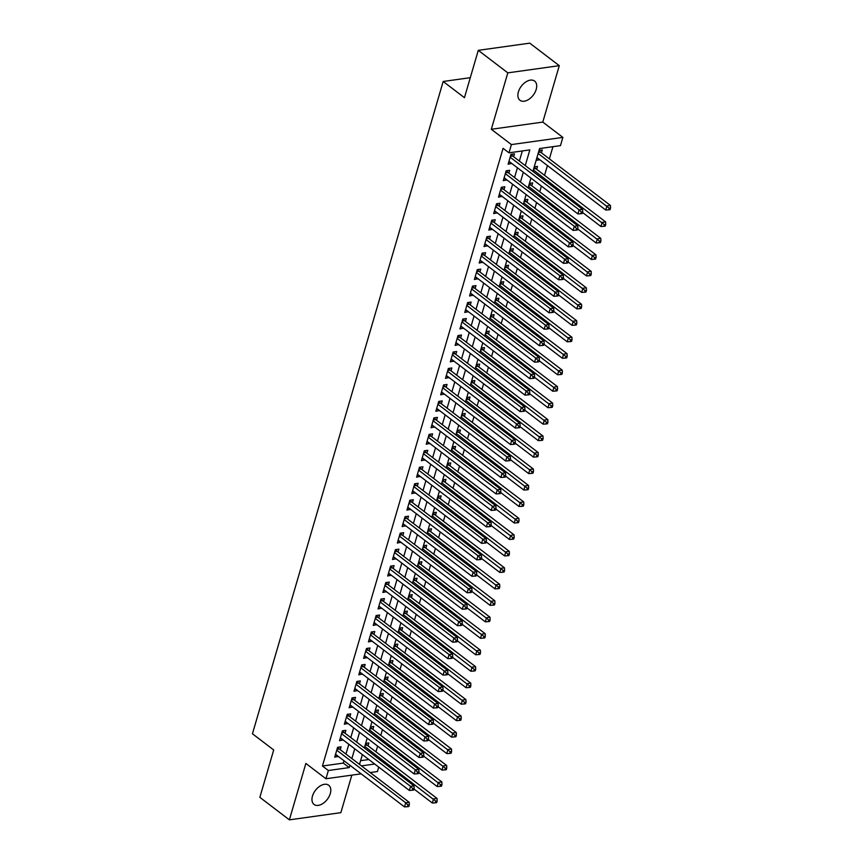 <?xml version="1.0" encoding="UTF-8"?>
<svg xmlns="http://www.w3.org/2000/svg" width="863" height="863" viewBox="0 0 863 863"><rect width="100%" height="100%" fill="white"/><g stroke="black" fill="none" stroke-linecap="round" stroke-linejoin="round"><path stroke-width="1.29" d="M330.281 793.604A12.082 7.454 127.3 0 0 328.706 785.233A12.082 7.454 127.3 0 0 319.752 786.225A12.082 7.454 127.3 0 0 312.471 796.085A12.082 7.454 127.3 0 0 314.056 804.445A12.082 7.454 127.3 0 0 322.999 803.453A12.082 7.454 127.3 0 0 330.281 793.604M536.193 89.428A12.082 7.454 127.3 0 0 534.618 81.068A12.082 7.454 127.3 0 0 525.664 82.061A12.082 7.454 127.3 0 0 518.383 91.92A12.082 7.454 127.3 0 0 519.968 100.281A12.082 7.454 127.3 0 0 528.911 99.288A12.082 7.454 127.3 0 0 536.193 89.428M378.728 767.099L377.433 771.554L370.205 772.568M470.292 77.692L443.183 81.478L252.449 733.766L273.7 749.979L259.849 797.326L289.375 819.85L340.853 812.666L351.834 775.136M443.183 81.478L464.445 97.692L478.285 50.334L529.763 43.15L559.289 65.674L507.811 72.859L491.317 129.277L511.392 144.585L562.87 137.4L560.465 145.631L539.591 148.544L532.903 171.413M491.317 129.277L542.795 122.082L559.289 65.674M542.795 122.082L562.87 137.4M375.966 751.846L377.649 746.117M380.788 735.373L382.46 729.645M385.599 718.901L387.282 713.172M390.421 702.439L392.093 696.711M395.232 685.966L396.915 680.238M400.054 669.494L401.726 663.766M404.866 653.021L406.549 647.293M409.688 636.549L411.36 630.821M414.499 620.076L416.182 614.348M419.321 603.604L420.993 597.876M424.132 587.131L425.815 581.403M428.954 570.659L430.626 564.931M433.765 554.186L435.448 548.458M438.587 537.714L440.259 531.986M443.399 521.241L445.081 515.513M448.221 504.769L449.893 499.041M453.032 488.296L454.715 482.579M457.854 471.834L459.526 466.106M462.665 455.362L464.348 449.634M467.487 438.889L469.159 433.161M472.298 422.417L473.981 416.689M477.12 405.944L478.792 400.216M481.932 389.472L483.614 383.744M486.754 372.999L488.426 367.271M491.565 356.527L493.248 350.799M496.387 340.054L498.059 334.326M501.198 323.582L502.881 317.854M506.02 307.109L507.692 301.381M510.831 290.637L512.514 284.909M515.653 274.164L517.325 268.436M520.465 257.703L522.147 251.974M525.287 241.23L526.959 235.502M530.098 224.758L531.781 219.029M534.92 208.285L536.592 202.557M539.742 191.813L541.414 186.084M544.553 175.34L547.412 165.556M549.375 158.868L552.935 146.688M478.285 50.334L507.811 72.859M340.238 749.699L341.079 746.819L337.595 747.304L334.704 757.185L338.274 756.387M345.049 733.226L345.89 730.346L342.417 730.832L339.526 740.713L343.096 739.915M349.871 716.754L350.712 713.874L347.228 714.359L344.337 724.24L347.908 723.442M354.682 700.281L355.524 697.401L352.05 697.887L349.159 707.768L352.73 706.97M359.504 683.809L360.346 680.929L356.861 681.414L353.97 691.295L357.541 690.497M364.315 667.347L365.157 664.456L361.683 664.942L358.792 674.823L362.363 674.025M369.137 650.875L369.979 647.984L366.495 648.469L363.603 658.361L367.174 657.552M373.949 634.402L374.79 631.511L371.317 631.996L368.425 641.889L371.996 641.08M378.771 617.93L379.612 615.049L376.128 615.535L373.237 625.416L376.807 624.607M383.582 601.457L384.423 598.577L380.95 599.062L378.059 608.944L381.629 608.135M388.404 584.985L389.245 582.104L385.761 582.59L382.87 592.471L386.441 591.673M393.215 568.512L394.057 565.632L390.583 566.117L387.692 575.999L391.263 575.2M398.037 552.04L398.879 549.159L395.394 549.645L392.503 559.526L396.074 558.728M402.848 535.567L403.69 532.687L400.216 533.172L397.325 543.054L400.896 542.255M407.67 519.095L408.512 516.214L405.027 516.7L402.136 526.581L405.707 525.783M412.482 502.622L413.323 499.742L409.849 500.227L406.958 510.109L410.529 509.31M417.304 486.149L418.145 483.269L414.661 483.755L411.77 493.636L415.34 492.838M422.115 469.677L422.956 466.797L419.483 467.282L416.592 477.163L420.162 476.365M426.937 453.204L427.778 450.324L424.294 450.81L421.403 460.691L424.974 459.893M431.748 436.743L432.59 433.852L429.116 434.337L426.225 444.229L429.796 443.42M436.57 420.27L437.412 417.379L433.927 417.865L431.036 427.757L434.607 426.948M441.381 403.798L442.223 400.907L438.749 401.403L435.858 411.284L439.429 410.475M446.203 387.325L447.045 384.445L443.56 384.93L440.669 394.812L444.24 394.003M451.015 370.853L451.856 367.972L448.382 368.458L445.491 378.339L449.062 377.53M455.837 354.38L456.678 351.5L453.194 351.985L450.303 361.867L453.873 361.068M460.648 337.908L461.489 335.027L458.016 335.513L455.125 345.394L458.695 344.596M465.47 321.435L466.311 318.555L462.827 319.04L459.936 328.922L463.507 328.123M470.281 304.963L471.122 302.082L467.649 302.568L464.758 312.449L468.329 311.651M475.103 288.49L475.945 285.61L472.46 286.095L469.569 295.977L473.14 295.178M479.914 272.018L480.756 269.137L477.282 269.623L474.391 279.504L477.962 278.706M484.736 255.545L485.578 252.665L482.093 253.15L479.202 263.032L482.773 262.233M489.548 239.073L490.389 236.192L486.915 236.678L484.024 246.559L487.595 245.761M494.37 222.611L495.211 219.72L491.727 220.205L488.836 230.087L492.406 229.288M499.181 206.138L500.022 203.247L496.549 203.733L493.658 213.625L497.228 212.816M504.003 189.666L504.844 186.775L501.36 187.26L498.469 197.152L502.039 196.343M508.814 173.193L509.655 170.313L506.182 170.798L503.291 180.68L506.861 179.871M536.862 157.886L539.504 159.515M541.457 152.837L542.298 149.946L539.051 150.41M536.646 169.31L537.487 166.419L534.229 166.872M531.824 185.772L532.665 182.891L529.418 183.344M527.013 202.244L527.854 199.364L524.596 199.817M522.191 218.717L523.032 215.836L519.785 216.289M517.379 235.189L518.221 232.309L514.963 232.762M512.557 251.662L513.399 248.781L510.152 249.234M507.746 268.134L508.587 265.254L505.33 265.707M502.924 284.607L503.765 281.726L500.518 282.179M498.113 301.079L498.954 298.199L495.696 298.652M493.291 317.552L494.132 314.671L490.885 315.124M488.48 334.024L489.321 331.144L486.063 331.597M483.658 350.497L484.499 347.606L481.252 348.069M478.846 366.969L479.688 364.078L476.43 364.542M474.024 383.442L474.866 380.551L471.619 381.004M469.213 399.903L470.055 397.023L466.797 397.476M464.391 416.376L465.233 413.496L461.985 413.949M459.58 432.848L460.421 429.968L457.163 430.421M454.758 449.321L455.599 446.441L452.352 446.894M449.947 465.793L450.788 462.913L447.53 463.366M445.125 482.266L445.966 479.386L442.719 479.839M440.313 498.738L441.155 495.858L437.897 496.311M435.491 515.211L436.333 512.331L433.086 512.784M430.68 531.684L431.522 528.803L428.264 529.256M425.858 548.156L426.7 545.276L423.453 545.729M421.047 564.629L421.888 561.748L418.631 562.201M416.225 581.101L417.066 578.21L413.819 578.674M411.414 597.574L412.255 594.683L408.997 595.146M406.592 614.046L407.433 611.155L404.186 611.608M401.78 630.508L402.622 627.628L399.364 628.081M396.958 646.98L397.8 644.1L394.553 644.553M392.147 663.453L392.989 660.573L389.731 661.026M387.325 679.925L388.167 677.045L384.92 677.498M382.514 696.398L383.355 693.518L380.098 693.971M377.692 712.87L378.533 709.99L375.286 710.443M372.881 729.343L373.722 726.463L370.464 726.916M360.594 760.681L368.814 759.537M536.16 160.291L539.407 159.838M365.653 743.388L368.9 742.935L368.059 745.815M525.265 165.588L529.85 149.903L508.987 152.827L503.075 148.317L322.449 766.01L343.323 763.097L344.003 760.756M345.966 754.068L348.825 744.284M350.777 737.595L353.636 727.811M355.599 721.123L358.458 711.339M360.41 704.65L363.269 694.866M365.232 688.178L368.091 678.394M370.044 671.716L372.902 661.921M374.866 655.244L377.724 645.448M379.677 638.771L382.536 628.976M384.499 622.299L387.358 612.514M389.31 605.826L392.169 596.042M394.132 589.353L396.991 579.569M398.943 572.881L401.802 563.097M403.765 556.408L406.624 546.624M408.577 539.936L411.435 530.152M413.399 523.463L416.257 513.679M418.21 506.991L421.068 497.207M423.032 490.518L425.891 480.734M427.843 474.046L430.702 464.262M432.665 457.584L435.524 447.789M437.476 441.112L440.335 431.317M442.298 424.639L445.157 414.844M447.11 408.167L449.968 398.372M451.932 391.694L454.79 381.91M456.743 375.222L459.601 365.437M461.565 358.749L464.423 348.965M466.376 342.277L469.235 332.492M471.198 325.804L474.057 316.02M476.009 309.332L478.868 299.547M480.831 292.859L483.69 283.075M485.642 276.387L488.512 266.602M490.464 259.914L493.323 250.13M495.276 243.442L498.145 233.657M500.098 226.98L502.956 217.185M504.909 210.507L507.778 200.712M509.731 194.035L512.59 184.24M514.542 177.562L517.412 167.767M519.364 161.09L522.32 150.96M513.636 156.721L514.477 153.841L510.993 154.326L508.113 164.207L511.683 163.398M361.155 773.831L325.944 778.75L305.869 763.431L289.375 819.85M325.944 778.75L328.361 770.508L349.224 767.595L349.914 765.254M322.449 766.01L328.361 770.508M508.987 152.827L511.392 144.585M361.457 765.891L374.725 764.035M530.95 178.102L528.091 187.886M526.128 194.574L523.269 204.358M521.317 211.047L518.458 220.831M516.495 227.519L513.636 237.303M511.683 243.992L508.825 253.776M506.861 260.464L504.003 270.248M502.05 276.937L499.192 286.721M497.228 293.409L494.37 303.193M492.417 309.871L489.558 319.666M487.595 326.343L484.736 336.139M482.784 342.816L479.925 352.611M477.962 359.288L475.103 369.084M473.151 375.761L470.292 385.545M468.329 392.234L465.47 402.018M463.517 408.706L460.659 418.49M458.695 425.179L455.837 434.963M453.884 441.651L451.025 451.435M449.062 458.124L446.203 467.908M444.251 474.596L441.392 484.38M439.429 491.069L436.57 500.853M434.618 507.541L431.759 517.325M429.796 524.014L426.937 533.798M424.984 540.475L422.115 550.27M420.162 556.948L417.304 566.743M415.351 573.42L412.482 583.215M410.529 589.893L407.67 599.688M405.718 606.365L402.848 616.15M400.896 622.838L398.037 632.622M396.085 639.31L393.215 649.095M391.263 655.783L388.404 665.567M386.451 672.255L383.582 682.04M381.629 688.728L378.771 698.512M376.818 705.2L373.949 714.985M371.996 721.673L369.137 731.457M367.185 738.145L364.315 747.93M362.363 754.607L359.504 764.402M351.867 758.577L354.725 748.782M356.678 742.104L359.547 732.309M361.5 725.632L364.359 715.848M366.311 709.159L369.181 699.375M371.133 692.687L373.992 682.903M375.944 676.214L378.814 666.43M380.766 659.742L383.625 649.958M385.578 643.269L388.447 633.485M390.4 626.797L393.258 617.013M395.211 610.324L398.08 600.54M400.033 593.852L402.892 584.068M404.844 577.39L407.714 567.595M409.666 560.918L412.525 551.123M414.477 544.445L417.347 534.65M419.299 527.973L422.158 518.178M424.111 511.5L426.98 501.716M428.933 495.028L431.791 485.243M433.744 478.555L436.613 468.771M438.566 462.083L441.425 452.298M443.377 445.61L446.247 435.826M448.199 429.138L451.058 419.353M453.021 412.665L455.88 402.881M457.832 396.193L460.691 386.408M462.654 379.72L465.513 369.936M467.466 363.247L470.324 353.463M472.288 346.786L475.146 336.991M477.099 330.313L479.957 320.518M481.921 313.841L484.779 304.046M486.732 297.368L489.591 287.573M491.554 280.896L494.413 271.111M496.365 264.423L499.224 254.639M501.187 247.951L504.046 238.166M505.998 231.478L508.857 221.694M510.82 215.006L513.679 205.221M515.632 198.533L518.49 188.749M520.454 182.061L523.312 172.276M343.323 763.097L349.224 767.595M508.857 161.64L511.586 163.722M504.046 178.112L506.764 180.194M499.224 194.585L501.953 196.667M494.413 211.057L497.131 213.139M489.591 227.53L492.32 229.601M484.779 243.992L487.498 246.074M479.957 260.464L482.687 262.546M475.146 276.937L477.865 279.019M470.324 293.409L473.053 295.491M465.513 309.882L468.231 311.964M460.691 326.354L463.42 328.436M455.88 342.827L458.598 344.909M451.058 359.299L453.787 361.381M446.247 375.772L448.965 377.854M441.425 392.244L444.154 394.326M436.613 408.717L439.332 410.799M431.791 425.189L434.521 427.271M426.969 441.662L429.698 443.733M422.158 458.134L424.887 460.206M417.336 474.596L420.065 476.678M412.525 491.069L415.254 493.151M407.703 507.541L410.432 509.623M402.892 524.014L405.621 526.096M398.07 540.486L400.799 542.568M393.258 556.959L395.988 559.041M388.436 573.431L391.166 575.513M383.625 589.904L386.354 591.986M378.803 606.376L381.532 608.458M373.992 622.849L376.721 624.931M369.17 639.321L371.899 641.403M364.359 655.794L367.088 657.876M359.537 672.266L362.266 674.337M354.725 688.739L357.455 690.81M349.903 705.2L352.633 707.282M345.092 721.673L347.821 723.755M340.27 738.145L342.999 740.227M335.459 754.618L338.188 756.7M510.152 157.206L579.116 209.806L577.919 213.927L508.954 161.327M511.468 154.261L512.277 155.545A1.888 1.262 -97.9 0 0 512.687 155.998L582.601 209.321L579.116 209.806L581.338 212.071L580.853 213.711L582.245 213.517L582.73 211.877L581.338 212.071M582.73 211.877L582.601 209.321M577.919 213.927L580.853 213.711M536.948 157.573L605.74 210.043L606.948 205.923L610.421 205.437L540.518 152.115A1.888 1.262 82.1 0 1 540.109 151.661L539.299 150.367M609.159 208.188L608.685 209.828L610.076 209.633L610.551 207.994L609.159 208.188L538.156 153.452M608.685 209.828L605.74 210.043M610.421 205.437L610.551 207.994M505.34 173.679L574.305 226.279L573.097 230.399L504.132 177.789M506.657 170.723L507.466 172.017A1.888 1.262 -97.9 0 0 507.876 172.471L577.779 225.793L574.305 226.279L576.516 228.544L576.042 230.184L577.433 229.99L577.908 228.35L576.516 228.544M577.908 228.35L577.779 225.793M573.097 230.399L576.042 230.184M500.518 190.151L569.483 242.751L568.285 246.872L499.321 194.261M501.835 187.195L502.644 188.49A1.888 1.262 -97.9 0 0 503.053 188.943L572.967 242.266L569.483 242.751L571.705 245.016L571.22 246.656L572.611 246.462L573.097 244.822L571.705 245.016M573.097 244.822L572.967 242.266M568.285 246.872L571.22 246.656M495.707 206.624L564.672 259.224L563.463 263.344L494.499 210.734M497.023 203.668L497.832 204.963A1.888 1.262 -97.9 0 0 498.242 205.416L568.145 258.738L564.672 259.224L566.883 261.489L566.408 263.129L567.8 262.935L568.275 261.295L566.883 261.489M568.275 261.295L568.145 258.738M563.463 263.344L566.408 263.129M490.885 223.096L559.85 275.696L558.652 279.817L489.688 227.206M492.201 220.141L493.01 221.424A1.888 1.262 -97.9 0 0 493.42 221.888L563.334 275.211L559.85 275.696L562.072 277.962L561.586 279.601L562.978 279.407L563.463 277.757L562.072 277.962M563.463 277.757L563.334 275.211M558.652 279.817L561.586 279.601M582.547 212.492L600.928 226.516L602.126 222.395L605.61 221.91L535.696 168.587A1.888 1.262 82.1 0 1 535.287 168.134L534.477 166.839M604.348 224.66L603.863 226.3L605.254 226.106L605.74 224.466L604.348 224.66L533.345 169.925M603.863 226.3L600.928 226.516M605.61 221.91L605.74 224.466M577.735 228.965L596.106 242.988L597.315 238.868L600.788 238.382L530.885 185.06A1.888 1.262 82.1 0 1 530.475 184.596L529.666 183.312M599.526 241.122L599.051 242.773L600.443 242.579L600.918 240.928L599.526 241.122L528.523 186.397M599.051 242.773L596.106 242.988M600.788 238.382L600.918 240.928M572.913 245.437L591.295 259.461L592.493 255.34L595.977 254.855L526.063 201.532A1.888 1.262 82.1 0 1 525.653 201.068L524.844 199.785M594.715 257.595L594.229 259.245L595.621 259.051L596.106 257.401L594.715 257.595L523.712 202.87M594.229 259.245L591.295 259.461M595.977 254.855L596.106 257.401M568.091 261.91L586.473 275.923L587.681 271.813L591.155 271.327L521.252 217.994A1.888 1.262 82.1 0 1 520.842 217.541L520.033 216.257M589.893 274.067L589.418 275.718L590.81 275.524L591.284 273.873L589.893 274.067L518.89 219.342M589.418 275.718L586.473 275.923M591.155 271.327L591.284 273.873M486.074 239.558L555.038 292.169L553.83 296.289L484.866 243.679M487.39 236.613L488.199 237.897A1.888 1.262 -97.9 0 0 488.609 238.361L558.512 291.683L555.038 292.169L557.25 294.423L556.775 296.074L558.167 295.88L558.641 294.229L557.25 294.423M558.641 294.229L558.512 291.683M553.83 296.289L556.775 296.074M563.28 278.382L581.662 292.395L582.859 288.285L586.344 287.8L516.43 234.466A1.888 1.262 82.1 0 1 516.02 234.013L515.211 232.73M585.082 290.54L584.596 292.19L585.988 291.996L586.473 290.346L585.082 290.54L514.078 235.815M584.596 292.19L581.662 292.395M586.344 287.8L586.473 290.346M481.252 256.031L550.216 308.641L549.019 312.762L480.055 260.151M482.568 253.086L483.377 254.369A1.888 1.262 -97.9 0 0 483.787 254.833L553.701 308.156L550.216 308.641L552.439 310.896L551.953 312.546L553.345 312.352L553.83 310.702L552.439 310.896M553.83 310.702L553.701 308.156M549.019 312.762L551.953 312.546M558.458 294.855L576.84 308.868L578.048 304.758L581.522 304.272L511.619 250.939A1.888 1.262 82.1 0 1 511.209 250.486L510.4 249.202M580.26 307.012L579.785 308.663L581.177 308.469L581.651 306.818L580.26 307.012L509.256 252.287M579.785 308.663L576.84 308.868M581.522 304.272L581.651 306.818M476.441 272.503L545.405 325.114L544.197 329.224L475.233 276.624M477.757 269.558L478.566 270.842A1.888 1.262 -97.9 0 0 478.976 271.295L548.879 324.628L545.405 325.114L547.617 327.368L547.142 329.019L548.534 328.825L549.008 327.174L547.617 327.368M549.008 327.174L548.879 324.628M544.197 329.224L547.142 329.019M553.647 311.327L572.029 325.34L573.226 321.23L576.711 320.734L506.797 267.411A1.888 1.262 82.1 0 1 506.387 266.958L505.578 265.675M575.448 323.485L574.963 325.135L576.355 324.941L576.84 323.291L575.448 323.485L504.445 268.76M574.963 325.135L572.029 325.34M576.711 320.734L576.84 323.291M471.619 288.976L540.583 341.586L539.386 345.696L470.421 293.096M472.935 286.031L473.744 287.314A1.888 1.262 -97.9 0 0 474.154 287.767L544.068 341.101L540.583 341.586L542.805 343.841L542.32 345.491L543.712 345.297L544.197 343.647L542.805 343.841M544.197 343.647L544.068 341.101M539.386 345.696L542.32 345.491M548.825 327.8L567.207 341.813L568.415 337.692L571.889 337.206L501.986 283.884A1.888 1.262 82.1 0 1 501.576 283.431L500.767 282.147M570.626 339.957L570.152 341.608L571.543 341.414L572.018 339.763L570.626 339.957L499.623 285.221M570.152 341.608L567.207 341.813M571.889 337.206L572.018 339.763M466.807 305.448L535.772 358.059L534.564 362.169L465.599 309.569M468.124 302.503L468.933 303.787A1.888 1.262 -97.9 0 0 469.343 304.24L539.246 357.573L535.772 358.059L537.983 360.313L537.509 361.964L538.9 361.77L539.375 360.119L537.983 360.313M539.375 360.119L539.246 357.573M534.564 362.169L537.509 361.964M544.014 344.272L562.396 358.285L563.593 354.164L567.077 353.679L497.164 300.356A1.888 1.262 82.1 0 1 496.754 299.903L495.945 298.62M565.815 356.43L565.33 358.08L566.721 357.886L567.207 356.236L565.815 356.43L494.812 301.694M565.33 358.08L562.396 358.285M567.077 353.679L567.207 356.236M461.985 321.921L530.95 374.52L529.753 378.641L460.788 326.041M463.302 318.976L464.111 320.259A1.888 1.262 -97.9 0 0 464.521 320.712L534.434 374.035L530.95 374.52L533.172 376.786L532.687 378.436L534.078 378.242L534.564 376.592L533.172 376.786M534.564 376.592L534.434 374.035M529.753 378.641L532.687 378.436M539.192 360.745L557.574 374.758L558.782 370.637L562.255 370.151L492.352 316.829A1.888 1.262 82.1 0 1 491.942 316.376L491.133 315.092M560.993 372.902L560.519 374.553L561.91 374.359L562.385 372.708L560.993 372.902L489.99 318.167M560.519 374.553L557.574 374.758M562.255 370.151L562.385 372.708M457.174 338.393L526.139 390.993L524.931 395.114L455.966 342.514M458.49 335.448L459.299 336.732A1.888 1.262 -97.9 0 0 459.709 337.185L529.612 390.508L526.139 390.993L528.35 393.258L527.876 394.909L529.267 394.715L529.742 393.064L528.35 393.258M529.742 393.064L529.612 390.508M524.931 395.114L527.876 394.909M534.38 377.207L552.762 391.23L553.96 387.109L557.444 386.624L487.53 333.301A1.888 1.262 82.1 0 1 487.12 332.848L486.311 331.554M556.182 389.375L555.696 391.015L557.088 390.82L557.574 389.181L556.182 389.375L485.179 334.639M555.696 391.015L552.762 391.23M557.444 386.624L557.574 389.181M452.352 354.866L521.317 407.465L520.119 411.586L451.155 358.986M453.668 351.921L454.477 353.204A1.888 1.262 -97.9 0 0 454.887 353.657L524.801 406.98L521.317 407.465L523.539 409.731L523.054 411.381L524.445 411.187L524.931 409.537L523.539 409.731M524.931 409.537L524.801 406.98M520.119 411.586L523.054 411.381M529.558 393.679L547.94 407.703L549.148 403.582L552.622 403.097L482.719 349.774A1.888 1.262 82.1 0 1 482.309 349.321L481.5 348.026M551.36 405.847L550.885 407.487L552.277 407.293L552.752 405.653L551.36 405.847L480.357 351.112M550.885 407.487L547.94 407.703M552.622 403.097L552.752 405.653M447.541 371.338L516.506 423.938L515.297 428.059L446.333 375.459M448.857 368.393L449.666 369.677A1.888 1.262 -97.9 0 0 450.076 370.13L519.979 423.453L516.506 423.938L518.717 426.203L518.242 427.854L519.634 427.66L520.109 426.009L518.717 426.203M520.109 426.009L519.979 423.453M515.297 428.059L518.242 427.854M524.747 410.152L543.129 424.175L544.326 420.054L547.811 419.569L477.897 366.246A1.888 1.262 82.1 0 1 477.487 365.793L476.678 364.499M546.549 422.32L546.063 423.96L547.455 423.765L547.94 422.126L546.549 422.32L475.545 367.584M546.063 423.96L543.129 424.175M547.811 419.569L547.94 422.126M442.719 387.811L511.683 440.41L510.486 444.531L441.522 391.931M444.035 384.855L444.844 386.149A1.888 1.262 -97.9 0 0 445.254 386.602L515.168 439.925L511.683 440.41L513.906 442.676L513.42 444.316L514.812 444.121L515.297 442.482L513.906 442.676M515.297 442.482L515.168 439.925M510.486 444.531L513.42 444.316M519.925 426.624L538.307 440.648L539.515 436.527L542.989 436.042L473.086 382.719A1.888 1.262 82.1 0 1 472.676 382.266L471.867 380.971M541.727 438.792L541.252 440.432L542.644 440.238L543.118 438.598L541.727 438.792L470.723 384.057M541.252 440.432L538.307 440.648M542.989 436.042L543.118 438.598M437.908 404.283L506.872 456.883L505.664 461.004L436.7 408.393M439.224 401.327L440.033 402.622A1.888 1.262 -97.9 0 0 440.443 403.075L510.346 456.398L506.872 456.883L509.084 459.148L508.609 460.788L510.001 460.594L510.475 458.954L509.084 459.148M510.475 458.954L510.346 456.398M505.664 461.004L508.609 460.788M515.114 443.097L533.496 457.12L534.693 452.999L538.178 452.514L468.264 399.191A1.888 1.262 82.1 0 1 467.854 398.728L467.045 397.444M536.915 455.254L536.43 456.905L537.822 456.71L538.307 455.06L536.915 455.254L465.912 400.529M536.43 456.905L533.496 457.12M538.178 452.514L538.307 455.06M433.086 420.756L502.05 473.356L500.853 477.476L431.888 424.866M434.402 417.8L435.211 419.094A1.888 1.262 -97.9 0 0 435.621 419.547L505.535 472.87L502.05 473.356L504.272 475.621L503.787 477.261L505.179 477.066L505.664 475.427L504.272 475.621M505.664 475.427L505.535 472.87M500.853 477.476L503.787 477.261M510.292 459.569L528.674 473.593L529.882 469.472L533.356 468.987L463.453 415.664A1.888 1.262 82.1 0 1 463.043 415.2L462.234 413.916M532.093 471.727L531.619 473.377L533.01 473.183L533.485 471.532L532.093 471.727L461.09 417.002M531.619 473.377L528.674 473.593M533.356 468.987L533.485 471.532M428.275 437.228L497.239 489.828L496.031 493.949L427.066 441.338M429.591 434.272L430.4 435.567A1.888 1.262 -97.9 0 0 430.81 436.02L500.713 489.343L497.239 489.828L499.45 492.093L498.976 493.733L500.367 493.539L500.842 491.899L499.45 492.093M500.842 491.899L500.713 489.343M496.031 493.949L498.976 493.733M505.481 476.042L523.863 490.065L525.06 485.945L528.544 485.459L458.631 432.136A1.888 1.262 82.1 0 1 458.221 431.673L457.412 430.389M527.282 488.199L526.797 489.85L528.188 489.655L528.674 488.005L527.282 488.199L456.279 433.474M526.797 489.85L523.863 490.065M528.544 485.459L528.674 488.005M423.453 453.701L492.417 506.301L491.22 510.421L422.255 457.811M424.769 450.745L425.578 452.029A1.888 1.262 -97.9 0 0 425.988 452.492L495.901 505.815L492.417 506.301L494.639 508.555L494.154 510.206L495.545 510.011L496.031 508.361L494.639 508.555M496.031 508.361L495.901 505.815M491.22 510.421L494.154 510.206M500.659 492.514L519.041 506.527L520.249 502.417L523.722 501.932L453.819 448.598A1.888 1.262 82.1 0 1 453.409 448.145L452.6 446.861M522.46 504.672L521.986 506.322L523.377 506.128L523.852 504.477L522.46 504.672L451.457 449.947M521.986 506.322L519.041 506.527M523.722 501.932L523.852 504.477M418.641 470.162L487.606 522.773L486.398 526.894L417.433 474.283M419.957 467.217L420.766 468.501A1.888 1.262 -97.9 0 0 421.176 468.965L491.079 522.288L487.606 522.773L489.817 525.028L489.343 526.678L490.734 526.484L491.209 524.833L489.817 525.028M491.209 524.833L491.079 522.288M486.398 526.894L489.343 526.678M495.847 508.987L514.229 523L515.427 518.89L518.911 518.404L448.997 465.071A1.888 1.262 82.1 0 1 448.587 464.618L447.778 463.334M517.649 521.144L517.164 522.795L518.555 522.6L519.041 520.95L517.649 521.144L446.635 466.419M517.164 522.795L514.229 523M518.911 518.404L519.041 520.95M413.819 486.635L482.784 539.246L481.586 543.356L412.622 490.756M415.135 483.69L415.944 484.974A1.888 1.262 -97.9 0 0 416.354 485.438L486.268 538.76L482.784 539.246L485.006 541.5L484.521 543.151L485.912 542.956L486.398 541.306L485.006 541.5M486.398 541.306L486.268 538.76M481.586 543.356L484.521 543.151M491.025 525.459L509.407 539.472L510.616 535.362L514.089 534.877L444.186 481.543A1.888 1.262 82.1 0 1 443.776 481.09L442.967 479.806M512.827 537.617L512.352 539.267L513.744 539.073L514.219 537.422L512.827 537.617L441.824 482.892M512.352 539.267L509.407 539.472M514.089 534.877L514.219 537.422M409.008 503.107L477.973 555.718L476.764 559.828L407.8 507.228M410.324 500.162L411.133 501.446A1.888 1.262 -97.9 0 0 411.543 501.899L481.446 555.233L477.973 555.718L480.184 557.973L479.709 559.623L481.101 559.429L481.576 557.778L480.184 557.973M481.576 557.778L481.446 555.233M476.764 559.828L479.709 559.623M486.214 541.932L504.596 555.945L505.794 551.824L509.278 551.338L439.364 498.016A1.888 1.262 82.1 0 1 438.954 497.563L438.145 496.279M508.016 554.089L507.53 555.74L508.922 555.545L509.407 553.895L508.016 554.089L437.002 499.364M507.53 555.74L504.596 555.945M509.278 551.338L509.407 553.895M404.186 519.58L473.151 572.191L471.953 576.301L402.989 523.701M405.502 516.635L406.311 517.919A1.888 1.262 -97.9 0 0 406.721 518.372L476.635 571.705L473.151 572.191L475.373 574.445L474.887 576.096L476.279 575.901L476.764 574.251L475.373 574.445M476.764 574.251L476.635 571.705M471.953 576.301L474.887 576.096M481.392 558.404L499.774 572.417L500.982 568.296L504.456 567.811L434.553 514.488A1.888 1.262 82.1 0 1 434.143 514.035L433.334 512.751M503.194 570.562L502.719 572.212L504.111 572.018L504.585 570.367L503.194 570.562L432.19 515.826M502.719 572.212L499.774 572.417M504.456 567.811L504.585 570.367M399.375 536.052L468.339 588.663L467.131 592.773L398.167 540.173M400.691 533.107L401.5 534.391A1.888 1.262 -97.9 0 0 401.91 534.844L471.813 588.178L468.339 588.663L470.551 590.918L470.076 592.568L471.468 592.374L471.942 590.724L470.551 590.918M471.942 590.724L471.813 588.178M467.131 592.773L470.076 592.568M476.581 574.877L494.963 588.89L496.16 584.769L499.645 584.283L429.731 530.961A1.888 1.262 82.1 0 1 429.321 530.508L428.512 529.224M498.383 587.034L497.897 588.685L499.289 588.49L499.774 586.84L498.383 587.034L427.368 532.298M497.897 588.685L494.963 588.89M499.645 584.283L499.774 586.84M394.553 552.525L463.517 605.125L462.32 609.246L393.355 556.646M395.869 549.58L396.678 550.864A1.888 1.262 -97.9 0 0 397.088 551.317L467.002 604.639L463.517 605.125L465.74 607.39L465.254 609.041L466.646 608.846L467.131 607.196L465.74 607.39M467.131 607.196L467.002 604.639M462.32 609.246L465.254 609.041M471.759 591.349L490.141 605.362L491.349 601.241L494.823 600.756L424.92 547.433A1.888 1.262 82.1 0 1 424.51 546.98L423.701 545.696M493.56 603.507L493.086 605.157L494.477 604.963L494.952 603.313L493.56 603.507L422.557 548.771M493.086 605.157L490.141 605.362M494.823 600.756L494.952 603.313M389.742 568.997L458.706 621.597L457.498 625.718L388.533 573.118M391.058 566.052L391.867 567.336A1.888 1.262 -97.9 0 0 392.277 567.789L462.18 621.112L458.706 621.597L460.918 623.863L460.443 625.513L461.834 625.319L462.309 623.669L460.918 623.863M462.309 623.669L462.18 621.112M457.498 625.718L460.443 625.513M466.948 607.811L485.33 621.835L486.527 617.714L490.011 617.228L420.098 563.906A1.888 1.262 82.1 0 1 419.688 563.453L418.879 562.158M488.749 619.979L488.264 621.619L489.655 621.425L490.141 619.785L488.749 619.979L417.735 565.243M488.264 621.619L485.33 621.835M490.011 617.228L490.141 619.785M384.92 585.47L453.884 638.07L452.687 642.191L383.722 589.591M386.236 582.525L387.045 583.809A1.888 1.262 -97.9 0 0 387.455 584.262L457.368 637.584L453.884 638.07L456.106 640.335L455.621 641.986L457.012 641.792L457.498 640.141L456.106 640.335M457.498 640.141L457.368 637.584M452.687 642.191L455.621 641.986M462.126 624.283L480.508 638.307L481.716 634.186L485.189 633.701L415.286 580.378A1.888 1.262 82.1 0 1 414.876 579.925L414.067 578.631M483.927 636.452L483.453 638.091L484.844 637.897L485.319 636.258L483.927 636.452L412.924 581.716M483.453 638.091L480.508 638.307M485.189 633.701L485.319 636.258M380.108 601.943L449.073 654.542L447.865 658.663L378.9 606.063M381.424 598.998L382.233 600.281A1.888 1.262 -97.9 0 0 382.643 600.734L452.546 654.057L449.073 654.542L451.284 656.808L450.81 658.458L452.201 658.253L452.676 656.614L451.284 656.808M452.676 656.614L452.546 654.057M447.865 658.663L450.81 658.458M457.314 640.756L475.696 654.78L476.894 650.659L480.378 650.173L410.464 596.851A1.888 1.262 82.1 0 1 410.054 596.398L409.245 595.103M479.116 652.924L478.631 654.564L480.022 654.37L480.508 652.73L479.116 652.924L408.102 598.188M478.631 654.564L475.696 654.78M480.378 650.173L480.508 652.73M375.286 618.415L444.251 671.015L443.053 675.136L374.089 622.525M376.602 615.459L377.411 616.754A1.888 1.262 -97.9 0 0 377.821 617.207L447.735 670.529L444.251 671.015L446.473 673.28L445.988 674.92L447.379 674.726L447.865 673.086L446.473 673.28M447.865 673.086L447.735 670.529M443.053 675.136L445.988 674.92M452.492 657.228L470.874 671.252L472.083 667.131L475.556 666.646L405.642 613.323A1.888 1.262 82.1 0 1 405.243 612.87L404.434 611.576M474.294 669.397L473.819 671.036L475.211 670.842L475.686 669.203L474.294 669.397L403.291 614.661M473.819 671.036L470.874 671.252M475.556 666.646L475.686 669.203M370.475 634.888L439.44 687.487L438.231 691.608L369.267 638.998M371.791 631.932L372.6 633.226A1.888 1.262 -97.9 0 0 372.999 633.679L442.913 687.002L439.44 687.487L441.651 689.753L441.176 691.392L442.568 691.198L443.043 689.559L441.651 689.753M443.043 689.559L442.913 687.002M438.231 691.608L441.176 691.392M447.681 673.701L466.063 687.725L467.261 683.604L470.745 683.118L400.831 629.796A1.888 1.262 82.1 0 1 400.421 629.332L399.612 628.048M469.483 685.858L468.997 687.509L470.389 687.315L470.874 685.664L469.483 685.858L398.469 631.133M468.997 687.509L466.063 687.725M470.745 683.118L470.874 685.664M365.653 651.36L434.618 703.96L433.42 708.081L364.456 655.47M366.969 648.404L367.778 649.699A1.888 1.262 -97.9 0 0 368.188 650.152L438.102 703.474L434.618 703.96L436.84 706.225L436.354 707.865L437.746 707.671L438.231 706.031L436.84 706.225M438.231 706.031L438.102 703.474M433.42 708.081L436.354 707.865M442.859 690.173L461.241 704.197L462.449 700.076L465.923 699.591L396.009 646.268A1.888 1.262 82.1 0 1 395.61 645.804L394.801 644.521M464.661 702.331L464.186 703.981L465.578 703.787L466.052 702.137L464.661 702.331L393.657 647.606M464.186 703.981L461.241 704.197M465.923 699.591L466.052 702.137M360.842 667.833L429.806 720.432L428.598 724.553L359.634 671.943M362.158 664.877L362.967 666.171A1.888 1.262 -97.9 0 0 363.366 666.624L433.28 719.947L429.806 720.432L432.018 722.698L431.543 724.337L432.935 724.143L433.409 722.504L432.018 722.698M433.409 722.504L433.28 719.947M428.598 724.553L431.543 724.337M438.048 706.646L456.43 720.659L457.627 716.549L461.112 716.063L391.198 662.741A1.888 1.262 82.1 0 1 390.788 662.277L389.979 660.993M459.85 718.803L459.364 720.454L460.756 720.26L461.241 718.609L459.85 718.803L388.835 664.079M459.364 720.454L456.43 720.659M461.112 716.063L461.241 718.609M356.02 684.294L424.984 736.905L423.787 741.026L354.812 688.415M357.336 681.349L358.145 682.633A1.888 1.262 -97.9 0 0 358.555 683.097L428.469 736.419L424.984 736.905L427.207 739.16L426.721 740.81L428.113 740.616L428.598 738.965L427.207 739.16M428.598 738.965L428.469 736.419M423.787 741.026L426.721 740.81M433.226 723.118L451.608 737.131L452.816 733.021L456.29 732.536L386.376 679.203A1.888 1.262 82.1 0 1 385.977 678.75L385.168 677.466M455.028 735.276L454.553 736.926L455.944 736.732L456.419 735.082L455.028 735.276L384.024 680.551M454.553 736.926L451.608 737.131M456.29 732.536L456.419 735.082M351.209 700.767L420.173 753.377L418.965 757.498L350 704.888M352.525 697.822L353.334 699.106A1.888 1.262 -97.9 0 0 353.733 699.569L423.647 752.892L420.173 753.377L422.385 755.632L421.91 757.283L423.302 757.088L423.776 755.438L422.385 755.632M423.776 755.438L423.647 752.892M418.965 757.498L421.91 757.283M428.415 739.591L446.786 753.604L447.994 749.494L451.478 749.008L381.565 695.675A1.888 1.262 82.1 0 1 381.155 695.222L380.346 693.938M450.216 751.749L449.731 753.399L451.122 753.205L451.608 751.554L450.216 751.749L379.202 697.024M449.731 753.399L446.786 753.604M451.478 749.008L451.608 751.554M346.387 717.239L415.351 769.85L414.143 773.96L345.178 721.36M347.703 714.294L348.512 715.578A1.888 1.262 -97.9 0 0 348.922 716.031L418.835 769.365L415.351 769.85L417.573 772.105L417.088 773.755L418.479 773.561L418.965 771.91L417.573 772.105M418.965 771.91L418.835 769.365M414.143 773.96L417.088 773.755M423.593 756.064L441.975 770.076L443.183 765.966L446.656 765.47L376.743 712.148A1.888 1.262 82.1 0 1 376.344 711.695L375.534 710.411M445.394 768.221L444.92 769.872L446.3 769.677L446.786 768.027L445.394 768.221L374.391 713.496M444.92 769.872L441.975 770.076M446.656 765.47L446.786 768.027M341.575 733.712L410.54 786.322L409.332 790.432L340.367 737.833M342.891 730.767L343.701 732.051A1.888 1.262 -97.9 0 0 344.1 732.504L414.013 785.837L410.54 786.322L412.751 788.577L412.277 790.228L413.657 790.033L414.143 788.383L412.751 788.577M414.143 788.383L414.013 785.837M409.332 790.432L412.277 790.228M418.782 772.536L437.153 786.549L438.361 782.428L441.845 781.943L371.931 728.62A1.888 1.262 82.1 0 1 371.522 728.167L370.712 726.883M440.583 784.694L440.098 786.344L441.489 786.15L441.975 784.499L440.583 784.694L369.569 729.958M440.098 786.344L437.153 786.549M441.845 781.943L441.975 784.499M336.753 750.184L405.718 802.795L404.51 806.905L335.545 754.305M338.069 747.239L338.879 748.523A1.888 1.262 -97.9 0 0 339.288 748.976L409.202 802.31L405.718 802.795L407.94 805.05L407.455 806.7L408.846 806.506L409.332 804.855L407.94 805.05M409.332 804.855L409.202 802.31M404.51 806.905L407.455 806.7M413.96 789.009L432.341 803.022L433.55 798.901L437.023 798.415L367.109 745.093A1.888 1.262 82.1 0 1 366.71 744.64L365.901 743.356M435.761 801.166L435.286 802.817L436.667 802.622L437.153 800.972L435.761 801.166L364.758 746.43M435.286 802.817L432.341 803.022M437.023 798.415L437.153 800.972M510.572 155.782L512.277 155.545M510.411 156.311L512.687 155.998M540.518 152.115L538.469 152.395M540.109 151.661L538.62 151.866M505.75 172.255L507.466 172.017M505.599 172.783L507.876 172.471M500.939 188.727L502.644 188.49M500.777 189.256L503.053 188.943M496.117 205.2L497.832 204.963M495.966 205.728L498.242 205.416M491.306 221.672L493.01 221.424M491.144 222.201L493.42 221.888M535.696 168.587L533.647 168.868M535.287 168.134L533.809 168.339M530.885 185.06L528.836 185.34M530.475 184.596L528.987 184.811M526.063 201.532L524.014 201.813M525.653 201.068L524.175 201.284M521.252 217.994L519.202 218.285M520.842 217.541L519.353 217.756M486.484 238.145L488.199 237.897M486.333 238.673L488.609 238.361M516.43 234.466L514.38 234.758M516.02 234.013L514.542 234.218M481.673 254.617L483.377 254.369M481.511 255.146L483.787 254.833M511.619 250.939L509.569 251.23M511.209 250.486L509.72 250.691M476.851 271.079L478.566 270.842M476.7 271.618L478.976 271.295M506.797 267.411L504.747 267.703M506.387 266.958L504.909 267.163M472.039 287.552L473.744 287.314M471.878 288.091L474.154 287.767M501.986 283.884L499.936 284.175M501.576 283.431L500.087 283.636M467.217 304.024L468.933 303.787M467.066 304.563L469.343 304.24M497.164 300.356L495.114 300.648M496.754 299.903L495.276 300.108M462.406 320.497L464.111 320.259M462.244 321.036L464.521 320.712M492.352 316.829L490.303 317.12M491.942 316.376L490.454 316.581M457.584 336.969L459.299 336.732M457.433 337.509L459.709 337.185M487.53 333.301L485.481 333.593M487.12 332.848L485.642 333.053M452.773 353.442L454.477 353.204M452.611 353.981L454.887 353.657M482.719 349.774L480.669 350.054M482.309 349.321L480.82 349.526M447.951 369.914L449.666 369.677M447.8 370.443L450.076 370.13M477.897 366.246L475.847 366.527M477.487 365.793L476.009 365.998M443.14 386.387L444.844 386.149M442.978 386.915L445.254 386.602M473.086 382.719L471.036 382.999M472.676 382.266L471.187 382.471M438.318 402.859L440.033 402.622M438.167 403.388L440.443 403.075M468.264 399.191L466.214 399.472M467.854 398.728L466.376 398.943M433.506 419.332L435.211 419.094M433.345 419.86L435.621 419.547M463.453 415.664L461.403 415.944M463.043 415.2L461.554 415.416M428.684 435.804L430.4 435.567M428.533 436.333L430.81 436.02M458.631 432.136L456.581 432.417M458.221 431.673L456.743 431.888M423.873 452.277L425.578 452.029M423.711 452.805L425.988 452.492M453.819 448.598L451.77 448.889M453.409 448.145L451.921 448.361M419.051 468.749L420.766 468.501M418.9 469.278L421.176 468.965M448.997 465.071L446.948 465.362M448.587 464.618L447.11 464.823M414.24 485.211L415.944 484.974M414.078 485.75L416.354 485.438M444.186 481.543L442.136 481.834M443.776 481.09L442.288 481.295M409.418 501.683L411.133 501.446M409.267 502.223L411.543 501.899M439.364 498.016L437.314 498.307M438.954 497.563L437.476 497.768M404.607 518.156L406.311 517.919M404.445 518.695L406.721 518.372M434.553 514.488L432.503 514.779M434.143 514.035L432.654 514.24M399.785 534.629L401.5 534.391M399.634 535.168L401.91 534.844M429.731 530.961L427.681 531.252M429.321 530.508L427.843 530.713M394.974 551.101L396.678 550.864M394.812 551.64L397.088 551.317M424.92 547.433L422.87 547.725M424.51 546.98L423.021 547.185M390.152 567.574L391.867 567.336M390 568.113L392.277 567.789M420.098 563.906L418.048 564.186M419.688 563.453L418.21 563.658M385.34 584.046L387.045 583.809M385.178 584.585L387.455 584.262M415.286 580.378L413.237 580.659M414.876 579.925L413.388 580.13M380.518 600.519L382.233 600.281M380.367 601.047L382.643 600.734M410.464 596.851L408.415 597.131M410.054 596.398L408.577 596.603M375.707 616.991L377.411 616.754M375.545 617.52L377.821 617.207M405.642 613.323L403.604 613.604M405.243 612.87L403.755 613.075M370.885 633.464L372.6 633.226M370.734 633.992L372.999 633.679M400.831 629.796L398.782 630.076M400.421 629.332L398.943 629.548M366.074 649.936L367.778 649.699M365.912 650.465L368.188 650.152M396.009 646.268L393.97 646.549M395.61 645.804L394.121 646.02M361.252 666.409L362.967 666.171M361.101 666.937L363.366 666.624M391.198 662.741L389.148 663.021M390.788 662.277L389.31 662.493M356.441 682.881L358.145 682.633M356.279 683.41L358.555 683.097M386.376 679.203L384.337 679.494M385.977 678.75L384.488 678.954M351.619 699.354L353.334 699.106M351.468 699.882L353.733 699.569M381.565 695.675L379.515 695.966M381.155 695.222L379.666 695.427M346.807 715.815L348.512 715.578M346.646 716.355L348.922 716.031M376.743 712.148L374.704 712.439M376.344 711.695L374.855 711.899M341.985 732.288L343.701 732.051M341.834 732.827L344.1 732.504M371.931 728.62L369.882 728.911M371.522 728.167L370.033 728.372M337.174 748.76L338.879 748.523M337.012 749.3L339.288 748.976M367.109 745.093L365.071 745.384M366.71 744.64L365.222 744.845"/></g></svg>
